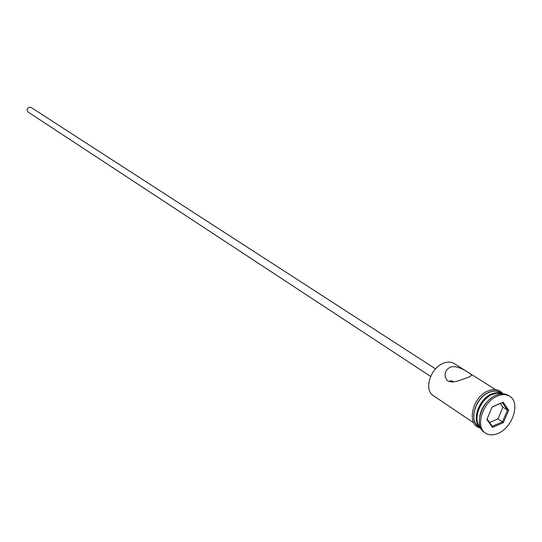<?xml version="1.0" encoding="UTF-8"?>
<svg xmlns="http://www.w3.org/2000/svg" width="542" height="542" viewBox="0 0 542 542"><rect width="100%" height="100%" fill="white"/><g stroke="black" fill="none" stroke-linecap="round" stroke-linejoin="round"><path stroke-width="0.81" d="M495.557 389.623L454.23 363.587C451.181 361.758 447.604 361.629 443.505 363.201C430.436 367.774 423.539 390.016 433.329 395.653L473.844 422.95M453.478 381.995L452.617 380.999L450.368 380.816L449.196 381.663M430.619 376.426L28.15 112.072C26.517 110.141 26.876 108.522 29.248 107.194L31.145 107.479L435.544 368.872M450.002 367.334C445.842 369.637 444.332 373.038 445.47 377.537L446.879 380.111L447.983 381.06L452.414 382.083L457.726 381.087L466.615 377.896C470.754 376.385 472.292 375.24 471.222 374.468C469.128 373.004 457.279 364.183 450.002 367.334M501.906 393.824L497.468 393.18L492.543 394.386C480.063 399.034 472.224 420.023 480.246 427.062M509.588 396.188L508.301 395.389C504.941 393.37 500.943 393.296 496.33 395.159C481.601 400.613 473.423 426.073 484.263 432.279L485.517 433.133C489.013 435.355 493.179 435.456 498.003 433.437C512.739 427.74 520.76 402.266 509.588 396.188C506.221 394.176 502.224 394.102 497.603 395.965C482.868 401.432 474.67 426.92 485.517 433.133M502.21 393.81L500.185 392.537C497.109 390.694 493.471 390.613 489.263 392.3C475.862 397.232 468.478 420.341 478.376 426.005L480.361 427.34M502.17 393.81C499.175 392.279 495.713 392.306 491.784 393.898C478.708 398.743 471.127 421.107 480.341 427.306M486.865 419.515L492.217 406.852L503.152 402.205L508.653 410.172L503.328 422.706L492.475 427.408L486.865 419.515M491.398 398.024C485.314 402.482 481.465 408.39 479.846 415.748M488.085 396.968C482.597 401.073 479.081 406.466 477.536 413.146M489.616 422.482L497.929 418.905L502.475 421.879L507.454 410.138L502.298 402.686L492.156 406.995M497.929 418.905L502.888 407.211L507.454 410.138L508.653 410.172M487.109 418.952L492.312 426.276L502.475 421.879L503.328 422.706M502.888 407.211L500.334 403.519M492.475 427.408L492.312 426.276M502.298 402.686L503.152 402.205M501.757 393.526C498.511 390.606 494.345 390.145 489.257 392.137C474.677 397.476 467.915 423.146 479.914 427.042M480.673 428.044C465.924 425.843 471.919 396.744 488.349 390.823C494.616 388.485 499.487 389.481 502.976 393.817M471.222 374.468L471.242 375.62"/></g></svg>
